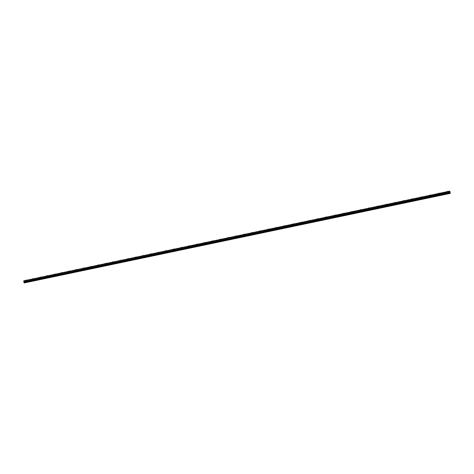 <?xml version="1.0" encoding="UTF-8"?>
<svg xmlns="http://www.w3.org/2000/svg" width="474" height="474" viewBox="0 0 474 474"><rect width="100%" height="100%" fill="white"/><g stroke="black" fill="none" stroke-linecap="round" stroke-linejoin="round"><path stroke-width="0.71" d="M23.736 281.129L449.867 191.312L23.736 281.129L449.897 191.49L450.045 192.243L23.919 281.894L450.045 192.243M23.759 281.171L23.919 281.834M26.71 280.051L25.045 280.49L26.71 280.051M447.047 191.532L448.576 191.33L447.047 191.532M438.177 193.398L439.676 193.202L438.177 193.398M429.343 195.258L430.819 195.063L429.343 195.258M420.556 197.113L422.002 196.923L420.556 197.113M411.805 198.956L413.227 198.766L411.805 198.956M403.096 200.786L404.488 200.609L403.096 200.786M394.421 202.617L395.796 202.439L394.421 202.617M385.789 204.43L387.134 204.258L385.789 204.43M377.191 206.243L378.519 206.072L377.191 206.243M368.636 208.045L369.939 207.879L368.636 208.045M360.121 209.84L361.395 209.68L360.121 209.84M351.643 211.623L352.893 211.469L351.643 211.623M343.2 213.401L344.432 213.247L343.2 213.401M334.792 215.172L336.007 215.024L334.792 215.172M326.426 216.932L325.229 217.24L326.426 216.932M318.095 218.686L316.887 219L318.095 218.686M309.806 220.434L308.586 220.748L309.806 220.434M301.547 222.176L300.315 222.49L301.547 222.176M293.329 223.906L292.085 224.226L293.329 223.906M285.141 225.63L283.89 225.95L285.141 225.63M276.994 227.342L275.732 227.668L276.994 227.342M268.882 229.055L267.609 229.38L268.882 229.055M260.801 230.755L259.515 231.087L260.801 230.755M252.761 232.45L251.463 232.781L252.761 232.45M244.75 234.132L243.446 234.47L244.75 234.132M236.775 235.815L235.459 236.153L236.775 235.815M228.835 237.486L227.508 237.829L228.835 237.486M220.931 239.151L219.592 239.5L220.931 239.151M213.063 240.81L211.706 241.159L213.063 240.81M205.224 242.457L203.861 242.812L205.224 242.457M197.421 244.104L196.046 244.46L197.421 244.104M189.647 245.739L188.261 246.101L189.647 245.739M181.915 247.369L180.511 247.73L181.915 247.369M174.207 248.992L172.797 249.36L174.207 248.992M166.534 250.604L165.112 250.977L166.534 250.604M158.897 252.215L157.463 252.589L158.897 252.215M151.289 253.815L149.843 254.194L151.289 253.815M143.717 255.415L142.253 255.794L143.717 255.415M136.168 257.003L134.699 257.388L136.168 257.003M128.661 258.585L127.174 258.97L128.661 258.585M121.178 260.161L119.679 260.552L121.178 260.161M113.73 261.725L112.22 262.122L113.73 261.725M106.312 263.289L104.79 263.686L106.312 263.289M98.924 264.848L97.389 265.244L98.924 264.848M91.571 266.394L90.019 266.797L91.571 266.394M84.242 267.934L82.683 268.343L84.242 267.934M76.948 269.475L75.372 269.884L76.948 269.475M69.684 271.004L68.096 271.418L69.684 271.004M62.45 272.526L60.844 272.947L62.45 272.526M55.239 274.043L53.627 274.47L55.239 274.043M48.064 275.554L46.44 275.981L48.064 275.554M40.918 277.059L39.277 277.491L40.918 277.059M33.802 278.558L32.149 278.99L33.802 278.558M23.967 282.291L24.174 282.948L450.3 193.368L450.17 192.734L23.967 282.291L23.919 281.894M23.706 280.928L449.838 191.218L23.706 281.017M450.063 192.302L450.17 192.734M24.091 282.854L450.3 193.368M449.808 191.141L23.724 280.851M23.973 282.362L450.187 192.817M450.11 192.557L23.973 282.113M23.978 282.184L450.134 192.634"/></g></svg>
